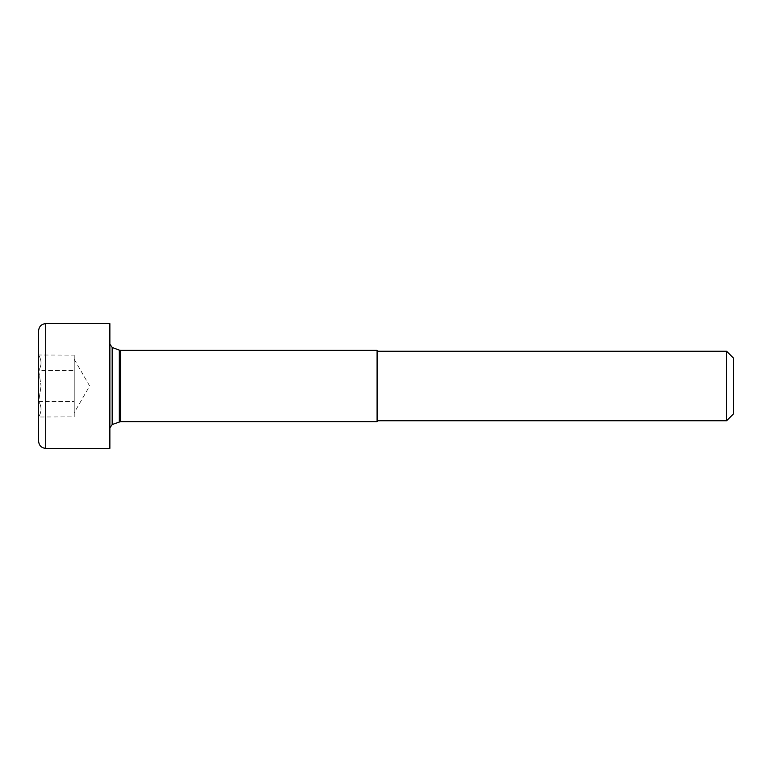 <?xml version="1.0" encoding="UTF-8"?>
<svg xmlns="http://www.w3.org/2000/svg" width="772" height="772" viewBox="0 0 772 772"><rect width="100%" height="100%" fill="white"/><g stroke="black" fill="none" stroke-linecap="round" stroke-linejoin="round"><path stroke-width="0.58" stroke-dasharray="3.86 2.9" d="M377.093 420.74L377.093 351.26L377.093 420.74M726.635 420.74L726.635 351.26M377.093 350.372L377.093 421.628M74.228 355.139L74.228 412.721L74.228 370.57L38.677 370.57C41.813 365.445 41.813 360.302 38.677 355.139C41.813 360.273 41.813 365.407 38.677 370.57L41.07 386L38.677 370.57L74.228 370.57L74.228 401.43L38.677 401.43L41.07 386L38.677 401.43C41.813 406.555 41.813 411.698 38.677 416.861C41.813 411.727 41.813 406.593 38.677 401.43L74.228 401.43L74.228 355.139L38.6 355.004L38.6 416.996L38.6 330.773M74.228 416.861L74.228 401.43L74.228 416.861L38.6 416.996M38.6 441.227L38.6 355.004M74.228 362.859L74.228 359.279L74.228 362.859M109.865 448.358L109.865 323.642M733.4 413.975L733.4 358.025M45.722 448.358L45.722 323.642M112.172 424.532L112.172 347.468M120.548 350.372L120.548 421.628M119.303 421.859L119.303 350.141M74.228 359.279L89.658 386L74.228 412.721"/><path stroke-width="1.16" d="M377.093 351.26L726.635 351.26L726.635 420.74L377.093 420.74M120.548 421.628L377.093 421.628L377.093 350.372L120.548 350.372L120.548 421.628L112.172 424.532L109.865 427.862M38.6 386L38.6 441.227C39.063 445.598 41.437 447.972 45.722 448.358L45.722 323.642C41.437 324.028 39.063 326.402 38.6 330.773L38.6 386M45.722 323.642L109.865 323.642L109.865 448.358L45.722 448.358M726.635 351.26L733.4 358.025L733.4 413.975L726.635 420.74M119.303 421.859L119.303 350.141L112.172 347.468L112.172 424.532M112.172 347.468L109.865 344.138M119.303 350.141L120.548 350.372"/></g></svg>
